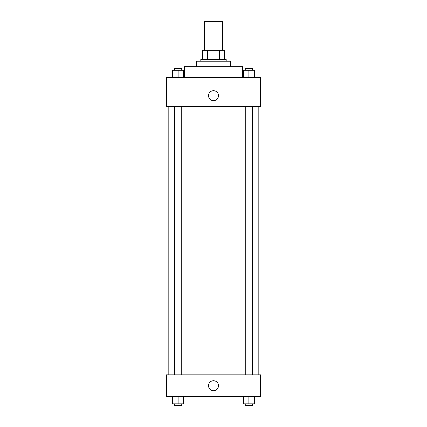 <?xml version="1.0" encoding="UTF-8"?>
<svg xmlns="http://www.w3.org/2000/svg" width="427" height="427" viewBox="0 0 427 427"><rect width="100%" height="100%" fill="white"/><g stroke="black" fill="none" stroke-linecap="round" stroke-linejoin="round"><path stroke-width="0.64" d="M222.563 50.354L222.563 21.35L204.437 21.35L204.437 50.354M207.655 59.417L207.655 50.354L202.622 50.354L202.622 59.417L202.622 50.354M207.655 50.354L224.378 50.354L224.378 59.417M219.345 59.417L219.345 50.354M200.813 61.232L200.813 59.417L226.187 59.417L226.187 61.232M196.281 66.671L196.281 61.232L230.719 61.232L230.719 66.671M184.496 77.543L184.496 66.671L242.504 66.671L242.504 77.543M166.37 77.543L260.63 77.543L260.63 106.547L166.37 106.547L166.37 77.543M208.515 95.675A4.985 4.985 0 0 1 215.993 91.357A4.985 4.985 0 0 1 215.993 99.987A4.985 4.985 0 0 1 208.515 95.675M166.37 374.831L260.63 374.831L260.63 396.587L166.37 396.587L166.37 374.831M213.5 390.694A4.985 4.985 0 0 1 209.182 383.216A4.985 4.985 0 0 1 217.818 383.216A4.985 4.985 0 0 1 213.5 390.694M243.449 396.587L243.449 403.835L254.321 403.835L254.321 396.587L254.321 403.835M248.882 403.835L248.882 396.587M252.512 403.835L252.512 405.65L245.258 405.65L245.258 403.835M172.679 396.587L172.679 403.835L183.551 403.835L183.551 396.587L183.551 403.835M178.118 403.835L178.118 396.587M181.742 403.835L181.742 405.65L174.488 405.65L174.488 403.835M243.449 77.543L243.449 70.295L254.321 70.295L254.321 77.543L254.321 70.295M248.882 77.543L248.882 70.295M252.512 70.295L252.512 68.48L245.258 68.48L245.258 70.295M172.679 77.543L172.679 70.295L183.551 70.295L183.551 77.543L183.551 70.295M178.118 77.543L178.118 70.295M181.742 70.295L181.742 68.48L174.488 68.48L174.488 70.295M258.821 374.831L258.821 106.547M168.179 374.831L168.179 106.547M245.258 106.547L245.258 374.831M252.512 106.547L252.512 374.831M181.742 374.831L181.742 106.547M174.488 374.831L174.488 106.547"/></g></svg>
